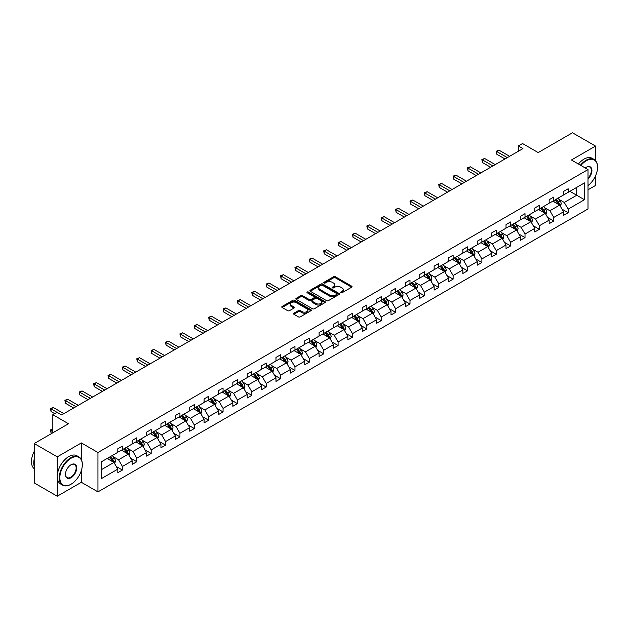 <?xml version="1.0" encoding="UTF-8"?>
<svg xmlns="http://www.w3.org/2000/svg" width="629" height="629" viewBox="0 0 629 629"><rect width="100%" height="100%" fill="white"/><g stroke="black" fill="none" stroke-linecap="round" stroke-linejoin="round"><path stroke-width="0.94" d="M340.792 292.752A0.896 0.519 0 0 0 342.058 292.752L351.674 287.201A1.282 0.739 0 0 0 352.051 286.682A1.282 0.739 0 0 0 351.674 286.156L335.391 276.752A1.282 0.739 0 0 0 333.582 276.752L323.966 282.303A0.896 0.519 0 0 0 325.232 283.034L326.475 282.319A4.096 2.367 0 0 1 332.269 282.319L333.622 283.097A4.096 2.367 0 0 1 334.825 284.772A4.096 2.367 0 0 1 333.622 286.447L332.379 287.162A0.896 0.519 0 0 0 333.645 287.893L334.887 287.178A4.096 2.367 0 0 1 340.682 287.178L342.034 287.956A4.096 2.367 0 0 1 343.237 289.631A4.096 2.367 0 0 1 342.034 291.298L340.792 292.021A0.896 0.519 0 0 0 340.792 292.752L340.792 292.021M595.521 160.576L595.521 146.077L572.476 132.774L538.196 152.572L522.526 143.53L518.327 145.944L518.327 151.267M588.013 189.793L595.521 185.461L595.521 175.868M81.361 459.626L81.361 442.926L57.255 456.843L57.255 496.226L34.218 482.923L34.218 443.539L68.498 423.749L52.836 414.7L52.836 432.791M57.255 456.843L34.218 443.539M293.861 313.211A1.282 0.739 0 0 0 293.491 313.737A1.282 0.739 0 0 0 293.861 314.256L298.429 316.898A1.282 0.739 0 0 0 300.237 316.898L310.915 310.734A1.282 0.739 0 0 0 311.292 310.207A1.282 0.739 0 0 0 310.915 309.688L294.631 300.285A1.282 0.739 0 0 0 292.823 300.285L282.146 306.449A1.282 0.739 0 0 0 281.768 306.968A1.282 0.739 0 0 0 282.146 307.495L287.665 310.679A1.282 0.739 0 0 0 289.474 310.679L294.042 308.045A1.282 0.739 0 0 0 294.419 307.518A1.282 0.739 0 0 0 294.042 306.999L291.306 305.419A3.42 1.973 0 0 1 290.307 304.019A3.42 1.973 0 0 1 292.414 302.195A3.42 1.973 0 0 1 296.149 302.62L306.866 308.815A3.42 1.973 0 0 1 307.872 310.207A3.42 1.973 0 0 1 305.757 312.039A3.42 1.973 0 0 1 302.03 311.607L300.237 310.577A1.282 0.739 0 0 0 298.429 310.577L293.861 313.211L293.861 314.256L298.429 311.638L298.429 310.577M52.836 414.7L57.027 412.278L61.634 414.936L522.943 148.609L518.327 145.944M81.361 442.926L97.951 452.51L588.013 169.571L588.013 208.954L97.951 491.886L97.951 452.51M595.521 146.077L571.423 159.994L588.013 169.571M326.569 300.654A1.282 0.739 0 0 0 328.377 300.654L339.055 294.49A1.282 0.739 0 0 0 339.424 293.963A1.282 0.739 0 0 0 339.055 293.444L322.771 284.041A1.282 0.739 0 0 0 320.955 284.041L310.286 290.205A1.282 0.739 0 0 0 309.908 290.724A1.282 0.739 0 0 0 310.286 291.251L326.569 300.654M307.518 292.941A0.896 0.519 0 0 1 308.43 293.075L308.43 292.005L324.981 301.566A1.282 0.739 0 0 1 325.358 302.085A1.282 0.739 0 0 1 324.981 302.612L314.311 308.776A1.282 0.739 0 0 1 312.503 308.776L296.212 299.373L300.78 296.754L300.78 295.693L296.212 298.327A1.282 0.739 0 0 0 295.842 298.846A1.282 0.739 0 0 0 296.212 299.373L296.212 298.327M300.78 296.754A1.282 0.739 0 0 1 302.596 296.754L302.596 295.693A1.282 0.739 0 0 0 300.78 295.693M302.596 295.693L309.201 299.498A1.282 0.739 0 0 0 311.009 299.498L314.036 297.753A1.282 0.739 0 0 0 314.414 297.226A1.282 0.739 0 0 0 314.036 296.707L307.164 292.737A0.896 0.519 0 0 1 308.43 292.005M101.497 461.741L117.812 452.322L117.812 448.76L122.419 446.095L122.419 449.664L132.192 444.019L132.192 440.457L136.8 437.792L136.8 441.361L146.565 435.716L146.565 432.154L151.18 429.497L151.18 433.059L160.945 427.421L160.945 423.852L165.553 421.194L165.553 424.756L175.326 419.118L175.326 415.549L179.933 412.891L179.933 416.453L189.706 410.816L189.706 407.254L194.314 404.589L194.314 408.158L204.079 402.513L204.079 398.951L208.686 396.286L208.686 399.855L218.46 394.21L218.46 390.648L223.067 387.991L223.067 391.553L232.84 385.915L232.84 382.346L237.447 379.688L237.447 383.25L247.221 377.612L247.221 374.043L251.828 371.385L251.828 374.947L261.593 369.309L261.593 365.748L266.201 363.082L266.201 366.652L275.974 361.007L275.974 357.445L280.581 354.78L280.581 358.349L290.354 352.704L290.354 349.142L294.962 346.485L294.962 350.046L304.727 344.409L304.727 340.839L309.342 338.182L309.342 341.744L319.107 336.106L319.107 332.537L323.715 329.879L323.715 333.441L333.488 327.803L333.488 324.242L338.095 321.576L338.095 325.146L347.868 319.501L347.868 315.939L352.476 313.273L352.476 316.843L362.241 311.198L362.241 307.636L366.849 304.979L366.849 308.54L376.622 302.903L376.622 299.333L381.229 296.676L381.229 300.237L391.002 294.6L391.002 291.03L395.61 288.373L395.61 291.935L405.375 286.297L405.375 282.736L409.99 280.07L409.99 283.64L419.755 277.994L419.755 274.433L424.363 271.767L424.363 275.337L434.136 269.692L434.136 266.13L438.743 263.472L438.743 267.034L448.516 261.397L448.516 257.827L453.124 255.17L453.124 258.731L462.889 253.094L462.889 249.524L467.496 246.867L467.496 250.428L477.269 244.791L477.269 241.222L481.877 238.564L481.877 242.134L491.65 236.488L491.65 232.927L496.257 230.261L496.257 233.831L506.023 228.185L506.023 224.624L510.638 221.958L510.638 225.528L520.403 219.891L520.403 216.321L525.011 213.663L525.011 217.225L534.784 211.588L534.784 208.018L539.391 205.361L539.391 208.922L549.164 203.285L549.164 199.715L553.772 197.058L553.772 200.627L563.537 194.982L563.537 191.42L568.152 188.755L568.152 192.325L584.459 182.905L584.459 199.723L568.152 209.135L568.152 212.704L563.537 215.362L563.537 211.8L553.772 217.437L553.772 221.007L549.164 223.665L549.164 220.103L539.391 225.74L539.391 229.31L534.784 231.967L534.784 228.398L525.011 234.043L525.011 237.605L520.403 240.27L520.403 236.701L510.638 242.346L510.638 245.908L506.023 248.573L506.023 245.003L496.257 250.641L496.257 254.21L491.65 256.868L491.65 253.306L481.877 258.944L481.877 262.513L477.269 265.171L477.269 261.609L467.496 267.246L467.496 270.816L462.889 273.473L462.889 269.904L453.124 275.549L453.124 279.111L448.516 281.776L448.516 278.207L438.743 283.852L438.743 287.414L434.136 290.079L434.136 286.51L424.363 292.147L424.363 295.716L419.755 298.374L419.755 294.812L409.99 300.45L409.99 304.019L405.375 306.677L405.375 303.115L395.61 308.753L395.61 312.322L391.002 314.98L391.002 311.41L381.229 317.055L381.229 320.617L376.622 323.282L376.622 319.713L366.849 325.358L366.849 328.92L362.241 331.585L362.241 328.016L352.476 333.653L352.476 337.223L347.868 339.88L347.868 336.318L338.095 341.956L338.095 345.525L333.488 348.183L333.488 344.621L323.715 350.259L323.715 353.828L319.107 356.486L319.107 352.916L309.342 358.561L309.342 362.123L304.727 364.789L304.727 361.219L294.962 366.864L294.962 370.426L290.354 373.091L290.354 369.522L280.581 375.159L280.581 378.729L275.974 381.386L275.974 377.825L266.201 383.462L266.201 387.032L261.593 389.689L261.593 386.127L251.828 391.765L251.828 395.334L247.221 397.992L247.221 394.422L237.447 400.068L237.447 403.629L232.84 406.295L232.84 402.725L223.067 408.37L223.067 411.932L218.46 414.597L218.46 411.028L208.686 416.673L208.686 420.235L204.079 422.892L204.079 419.331L194.314 424.968L194.314 428.538L189.706 431.195L189.706 427.634L179.933 433.271L179.933 436.841L175.326 439.498L175.326 435.936L165.553 441.574L165.553 445.135L160.945 447.801L160.945 444.231L151.18 449.877L151.18 453.438L146.565 456.104L146.565 452.534L136.8 458.179L136.8 461.741L132.192 464.399L132.192 460.837L122.419 466.474L122.419 470.044L117.812 472.701L117.812 469.14L101.497 478.559L101.497 461.741M121.499 450.191L128.316 454.13L118.551 459.775L113.212 456.693M118.551 459.775L122.419 466.474M128.316 454.13L132.192 460.837M117.812 451.473L118.551 451.897L122.419 449.664M135.88 441.888L142.697 445.827L132.931 451.473L127.593 448.391M132.931 451.473L136.8 458.179M142.697 445.827L146.565 452.534M132.192 443.17L132.931 443.594L136.8 441.361M150.252 433.593L157.077 437.532L147.304 443.17L141.973 440.088M147.304 443.17L151.18 449.877M157.077 437.532L160.945 444.231M146.565 434.867L147.304 435.292L151.18 433.059M164.633 425.29L171.458 429.23L161.684 434.867L156.346 431.785M161.684 434.867L165.553 441.574M171.458 429.23L175.326 435.936M160.945 426.564L161.684 426.989L165.553 424.756M179.013 416.988L185.83 420.927L176.065 426.564L170.726 423.49M176.065 426.564L179.933 433.271M185.83 420.927L189.706 427.634M175.326 418.269L176.065 418.694L179.933 416.453M193.394 408.685L200.211 412.624L190.438 418.269L185.107 415.187M190.438 418.269L194.314 424.968M200.211 412.624L204.079 419.331M189.706 409.966L190.438 410.391L194.314 408.158M207.767 400.382L214.591 404.321L204.818 409.966L199.487 406.884M204.818 409.966L208.686 416.673M214.591 404.321L218.46 411.028M204.079 401.664L204.818 402.088L208.686 399.855M222.147 392.087L228.964 396.026L219.199 401.664L213.86 398.582M219.199 401.664L223.067 408.37M228.964 396.026L232.84 402.725M218.46 393.361L219.199 393.785L223.067 391.553M236.528 383.784L243.344 387.723L233.579 393.361L228.241 390.279M233.579 393.361L237.447 400.068M243.344 387.723L247.221 394.422M232.84 385.058L233.579 385.483L237.447 383.25M250.9 375.482L257.725 379.421L247.952 385.058L242.621 381.984M247.952 385.058L251.828 391.765M257.725 379.421L261.593 386.127M247.221 376.763L247.952 377.188L251.828 374.947M265.281 367.179L272.105 371.118L262.332 376.763L257.002 373.681M262.332 376.763L266.201 383.462M272.105 371.118L275.974 377.825M261.593 368.46L262.332 368.885L266.201 366.652M279.661 358.876L286.478 362.815L276.713 368.46L271.374 365.378M276.713 368.46L280.581 375.159M286.478 362.815L290.354 369.522M275.974 360.158L276.713 360.582L280.581 358.349M294.042 350.581L300.859 354.52L291.085 360.158L285.755 357.075M291.085 360.158L294.962 366.864M300.859 354.52L304.727 361.219M290.354 351.855L291.085 352.279L294.962 350.046M308.414 342.278L315.239 346.217L305.466 351.855L300.135 348.773M305.466 351.855L309.342 358.561M315.239 346.217L319.107 352.916M304.727 343.552L305.466 343.977L309.342 341.744M322.795 333.975L329.62 337.915L319.846 343.552L314.508 340.478M319.846 343.552L323.715 350.259M329.62 337.915L333.488 344.621M319.107 335.249L319.846 335.682L323.715 333.441M337.175 325.673L343.992 329.612L334.227 335.257L328.888 332.175M334.227 335.257L338.095 341.956M343.992 329.612L347.868 336.318M333.488 326.954L334.227 327.379L338.095 325.146M351.548 317.37L358.373 321.309L348.6 326.954L343.269 323.872M348.6 326.954L352.476 333.653M358.373 321.309L362.241 328.016M347.868 318.651L348.6 319.076L352.476 316.843M365.929 309.075L372.753 313.014L362.98 318.651L357.649 315.569M362.98 318.651L366.849 325.358M372.753 313.014L376.622 319.713M362.241 310.349L362.98 310.773L366.849 308.54M380.309 300.772L387.126 304.711L377.361 310.349L372.022 307.267M377.361 310.349L381.229 317.055M387.126 304.711L391.002 311.41M376.622 302.046L377.361 302.47L381.229 300.237M394.69 292.469L401.506 296.408L391.741 302.046L386.403 298.972M391.741 302.046L395.61 308.753M401.506 296.408L405.375 303.115M391.002 293.743L391.741 294.175L395.61 291.935M409.062 284.166L415.887 288.106L406.114 293.751L400.783 290.669M406.114 293.751L409.99 300.45M415.887 288.106L419.755 294.812M405.375 285.448L406.114 285.873L409.99 283.64M423.443 275.864L430.267 279.803L420.494 285.448L415.156 282.366M420.494 285.448L424.363 292.147M430.267 279.803L434.136 286.51M419.755 277.145L420.494 277.57L424.363 275.337M437.823 267.569L444.64 271.5L434.875 277.145L429.536 274.063M434.875 277.145L438.743 283.852M444.64 271.5L448.516 278.207M434.136 268.842L434.875 269.267L438.743 267.034M452.196 259.266L459.021 263.205L449.248 268.842L443.917 265.76M449.248 268.842L453.124 275.549M459.021 263.205L462.889 269.904M448.516 260.54L449.248 260.964L453.124 258.731M466.576 250.963L473.401 254.902L463.628 260.54L458.297 257.465M463.628 260.54L467.496 267.246M473.401 254.902L477.269 261.609M462.889 252.237L463.628 252.669L467.496 250.428M480.957 242.66L487.774 246.599L478.009 252.237L472.67 249.163M478.009 252.237L481.877 258.944M487.774 246.599L491.65 253.306M477.269 243.942L478.009 244.367L481.877 242.134M495.337 234.358L502.154 238.297L492.389 243.942L487.05 240.86M492.389 243.942L496.257 250.641M502.154 238.297L506.023 245.003M491.65 235.639L492.389 236.064L496.257 233.831M509.71 226.063L516.535 229.994L506.762 235.639L501.431 232.557M506.762 235.639L510.638 242.346M516.535 229.994L520.403 236.701M506.023 227.336L506.762 227.761L510.638 225.528M524.091 217.76L530.915 221.699L521.142 227.336L515.804 224.254M521.142 227.336L525.011 234.043M530.915 221.699L534.784 228.398M520.403 219.034L521.142 219.458L525.011 217.225M538.471 209.457L545.288 213.396L535.523 219.034L530.184 215.959M535.523 219.034L539.391 225.74M545.288 213.396L549.164 220.103M534.784 210.731L535.523 211.163L539.391 208.922M552.852 201.154L559.668 205.093L549.895 210.731L544.565 207.656M549.895 210.731L553.772 217.437M559.668 205.093L563.537 211.8M549.164 202.436L549.895 202.86L553.772 200.627M569.898 191.31L576.722 195.249L564.276 202.436L558.945 199.354M564.276 202.436L568.152 209.135M584.459 199.723L576.722 195.249L576.722 187.371L584.459 182.905M57.255 496.226L81.361 482.309L97.951 491.886M563.537 194.133L564.276 194.558L568.152 192.325M101.497 469.619L113.943 462.433L107.119 458.494M113.943 462.433L117.812 469.14M562.019 209.166L568.152 212.704M547.639 217.469L553.772 221.007M533.266 225.764L539.391 229.31M518.886 234.067L525.011 237.605M504.505 242.369L510.638 245.908M490.125 250.672L496.257 254.21M475.752 258.975L481.877 262.513M461.371 267.27L467.496 270.816M446.991 275.573L453.124 279.111M432.61 283.876L438.743 287.414M418.238 292.178L424.363 295.716M403.857 300.481L409.99 304.019M389.477 308.776L395.61 312.322M375.104 317.079L381.229 320.617M360.724 325.382L366.849 328.92M346.343 333.684L352.476 337.223M331.963 341.987L338.095 345.525M317.59 350.282L323.715 353.828M303.209 358.585L309.342 362.123M288.829 366.888L294.962 370.426M274.456 375.191L280.581 378.729M260.076 383.493L266.201 387.032M245.695 391.788L251.828 395.334M231.315 400.091L237.447 403.629M216.942 408.394L223.067 411.932M202.562 416.697L208.686 420.235M188.181 425L194.314 428.538M173.808 433.302L179.933 436.841M159.428 441.597L165.553 445.135M145.047 449.9L151.18 453.438M130.667 458.203L136.8 461.741M116.294 466.506L122.419 470.044M81.361 482.309L81.361 470.547M341.154 292.878L342.034 292.367A4.096 2.367 0 0 0 343.237 290.692L343.237 289.631M334.825 284.772L334.825 285.833A4.096 2.367 0 0 1 333.622 287.508L332.741 288.019M351.658 287.209L335.391 277.821A1.282 0.739 0 0 0 333.582 277.821L324.328 283.16M339.039 294.498L322.771 285.102A1.282 0.739 0 0 0 320.955 285.102L310.301 291.258L310.286 290.205M336.79 294.333A0.896 0.519 0 0 0 336.79 293.601L322.496 285.346A0.896 0.519 0 0 0 321.23 285.346L319.917 286.101A4.096 2.367 0 0 0 318.722 287.775A4.096 2.367 0 0 0 319.917 289.45L329.69 295.087A4.096 2.367 0 0 0 335.477 295.087L336.79 294.333L336.79 295.394A0.896 0.519 0 0 0 337.05 295.032L337.05 293.963M318.722 287.775L318.722 288.837A4.096 2.367 0 0 0 319.917 290.512L319.917 289.45M336.79 295.394L335.477 296.149A4.096 2.367 0 0 1 329.69 296.149L319.917 290.512M302.596 296.754L309.201 300.568A1.282 0.739 0 0 0 311.009 300.568L314.036 298.814A1.282 0.739 0 0 0 314.414 298.295L314.414 297.226M308.43 293.075L324.965 302.62M316.049 303.461A3.42 1.973 0 0 0 319.784 303.886A3.42 1.973 0 0 0 321.891 302.062A3.42 1.973 0 0 0 320.892 300.662L317.11 298.484A1.282 0.739 0 0 0 315.302 298.484L312.275 300.23A1.282 0.739 0 0 0 311.898 300.756A1.282 0.739 0 0 0 312.275 301.275L316.049 303.461L316.049 304.522A3.42 1.973 0 0 0 319.784 304.955A3.42 1.973 0 0 0 321.891 303.123L321.891 302.062M311.898 300.756L311.898 301.818A1.282 0.739 0 0 0 312.275 302.345L312.275 301.275M316.049 304.522L312.275 302.345M307.872 310.207L307.872 311.276A3.42 1.973 0 0 1 305.757 313.1A3.42 1.973 0 0 1 302.03 312.668L300.237 311.638A1.282 0.739 0 0 0 298.429 311.638M290.307 304.019L290.307 305.081A3.42 1.973 0 0 0 291.306 306.48L291.306 305.419M294.026 308.053L291.306 306.48M310.899 310.742L294.631 301.346A1.282 0.739 0 0 0 292.823 301.346L282.162 307.502L282.146 306.449M560.368 206.304L561.217 203.859A3.452 1.997 -120 0 0 560.117 200.918L558.049 198.159M554.338 202.011L553.434 200.816M559.157 204.802L559.354 204.008A3.452 1.997 -120 0 0 558.363 201.933L556.295 199.165M555.431 199.668L557.703 202.703A1.761 1.014 60 0 1 558.025 203.238L559.354 204.008M555.187 199.802L557.255 202.569A3.452 1.997 60 0 1 558.12 204.197M507.32 157.627L496.745 151.526L499.049 150.197L509.624 156.299M505.016 158.956L496.745 154.184L496.745 151.526L496.242 151.235L499.049 150.197M496.745 154.184L496.242 151.235M588.013 185.602A15.906 9.183 120 0 0 597.55 167.259A15.906 9.183 120 0 0 586.307 160.765A15.906 9.183 120 0 0 580.913 165.474M580.433 165.199A16.291 9.404 -60 0 1 586.031 160.285A16.291 9.404 -60 0 1 594.177 159.483A16.291 9.404 -60 0 1 597.55 166.937A16.291 9.404 -60 0 1 597.55 167.102M585.253 167.982A7.949 4.592 -60 0 1 586.307 167.259L586.307 167.259A7.949 4.592 -60 0 1 591.858 169.547A7.949 4.592 -60 0 1 588.013 178.951M578.405 164.027A16.291 9.404 -60 0 1 584.003 159.121A16.291 9.404 -60 0 1 592.148 158.311L594.177 159.483M588.013 178.18A7.564 4.364 120 0 0 589.805 167.047A7.564 4.364 120 0 0 586.165 167.345M70.81 484.354L71.085 484.196A15.906 9.183 120 0 0 82.328 464.721A15.906 9.183 120 0 0 71.085 458.226A15.906 9.183 120 0 0 59.841 477.702A15.906 9.183 120 0 0 71.085 484.196L70.81 484.354A16.291 9.404 -60 0 1 62.656 485.163A16.291 9.404 -60 0 1 60.164 472.104A16.291 9.404 -60 0 1 70.81 457.747A16.291 9.404 -60 0 1 78.955 456.945A16.291 9.404 -60 0 1 82.328 464.399A16.291 9.404 -60 0 1 82.328 464.564M71.085 477.702A7.949 4.592 -60 0 1 65.463 474.455A7.949 4.592 -60 0 1 71.085 464.721L71.085 464.721A7.949 4.592 -60 0 1 76.707 467.968A7.949 4.592 -60 0 1 71.085 477.702M65.463 474.297A7.564 4.364 120 0 0 67.028 477.6A7.564 4.364 120 0 0 70.81 477.222A7.564 4.364 120 0 0 75.747 470.563A7.564 4.364 120 0 0 74.584 464.509A7.564 4.364 120 0 0 70.943 464.8M62.656 485.163L60.636 483.992A16.291 9.404 -60 0 1 58.135 470.94A16.291 9.404 -60 0 1 68.781 456.575A16.291 9.404 -60 0 1 76.927 455.773L78.955 456.945M34.218 466.427A16.291 9.404 -60 0 1 34.218 458.973M34.218 468.684A16.291 9.404 -60 0 1 34.218 451.394M545.988 214.607L546.837 212.162A3.452 1.997 -120 0 0 545.736 209.221L543.668 206.454M539.957 210.314L539.061 209.119M544.777 213.097L544.973 212.311A3.452 1.997 -120 0 0 543.983 210.228L541.915 207.468M541.05 207.971L543.33 211.006A1.761 1.014 60 0 1 543.645 211.541L544.973 212.311M540.806 208.105L542.882 210.872A3.452 1.997 60 0 1 543.739 212.5M531.615 222.91L532.456 220.464A3.452 1.997 -120 0 0 531.356 217.524L529.288 214.756M525.577 218.617L524.68 217.422M530.404 221.4L530.593 220.606A3.452 1.997 -120 0 0 529.61 218.53L527.534 215.771M526.67 216.266L528.95 219.309A1.761 1.014 60 0 1 529.272 219.843L530.593 220.606M526.434 216.407L528.502 219.167A3.452 1.997 60 0 1 529.359 220.803M492.939 165.93L482.364 159.829L484.668 158.492L495.243 164.601M490.636 167.259L482.364 162.486L482.364 159.829L481.861 159.53L484.668 158.492M482.364 162.486L481.861 159.53M478.559 174.233L467.992 168.124L470.295 166.795L480.863 172.896M476.255 175.562L467.992 170.789L467.992 168.124L467.481 167.833L470.295 166.795M467.992 170.789L467.481 167.833M517.235 231.213L518.084 228.759A3.452 1.997 -120 0 0 516.983 225.819L514.907 223.059M511.196 226.92L510.3 225.717M516.024 229.703L516.22 228.909A3.452 1.997 -120 0 0 515.23 226.833L513.162 224.073M512.297 224.569L514.569 227.612A1.761 1.014 60 0 1 514.892 228.146L516.22 228.909M512.053 224.71L514.121 227.47A3.452 1.997 60 0 1 514.986 229.105M464.178 182.528L453.611 176.427L455.915 175.098L466.482 181.199M461.875 183.865L453.611 179.092L453.611 176.427L453.1 176.136L455.915 175.098M453.611 179.092L453.1 176.136M502.854 239.515L503.703 237.062A3.452 1.997 -120 0 0 502.602 234.122L500.535 231.362M496.824 235.222L495.927 234.019M501.643 238.006L501.84 237.212A3.452 1.997 -120 0 0 500.849 235.136L498.781 232.368M497.916 232.872L500.197 235.914A1.761 1.014 60 0 1 500.511 236.449L501.84 237.212M497.673 233.013L499.74 235.773A3.452 1.997 60 0 1 500.605 237.4M449.806 190.831L439.231 184.729L441.534 183.401L452.109 189.502M447.502 192.16L439.231 187.387L439.231 184.729L438.728 184.439L441.534 183.401M439.231 187.387L438.728 184.439M488.481 247.81L489.323 245.365A3.452 1.997 -120 0 0 488.222 242.424L486.154 239.665M482.443 243.517L481.547 242.322M487.271 246.309L487.459 245.514A3.452 1.997 -120 0 0 486.469 243.439L484.401 240.671M483.536 241.174L485.816 244.209A1.761 1.014 60 0 1 486.131 244.744L487.459 245.514M483.3 241.308L485.368 244.076A3.452 1.997 60 0 1 486.225 245.703M435.425 199.134L424.85 193.032L427.154 191.703L437.729 197.805M433.122 200.462L424.85 195.69L424.85 193.032L424.347 192.741L427.154 191.703M424.85 195.69L424.347 192.741M474.101 256.113L474.95 253.668A3.452 1.997 -120 0 0 473.841 250.727L471.774 247.96M468.062 251.82L467.166 250.625M472.89 254.603L473.079 253.817A3.452 1.997 -120 0 0 472.096 251.734L470.02 248.974M469.155 249.477L471.436 252.512A1.761 1.014 60 0 1 471.758 253.047L473.079 253.817M468.919 249.611L470.987 252.378A3.452 1.997 60 0 1 471.844 254.006M421.045 207.436L410.478 201.335L412.781 199.998L423.348 206.108M418.741 208.765L410.478 203.993L410.478 201.335L409.966 201.036L412.781 199.998M410.478 203.993L409.966 201.036M459.72 264.416L460.57 261.971A3.452 1.997 -120 0 0 459.469 259.03L457.393 256.262M453.682 260.123L452.786 258.928M458.51 262.906L458.706 262.112A3.452 1.997 -120 0 0 457.715 260.036L455.648 257.277M454.783 257.772L457.055 260.815A1.761 1.014 60 0 1 457.377 261.349L458.706 262.112M454.539 257.914L456.607 260.673A3.452 1.997 60 0 1 457.472 262.309M406.672 215.739L396.097 209.63L398.401 208.301L408.976 214.403M404.361 217.068L396.097 212.295L396.097 209.63L395.594 209.339L398.401 208.301M396.097 212.295L395.594 209.339M445.34 272.719L446.189 270.266A3.452 1.997 -120 0 0 445.088 267.325L443.02 264.565M439.309 268.426L438.413 267.223M444.129 271.209L444.326 270.415A3.452 1.997 -120 0 0 443.335 268.339L441.267 265.58M440.402 266.075L442.682 269.118A1.761 1.014 60 0 1 442.997 269.652L444.326 270.415M440.158 266.216L442.234 268.976A3.452 1.997 60 0 1 443.091 270.612M392.292 224.034L381.717 217.933L384.02 216.604L394.595 222.705M389.988 225.371L381.717 220.598L381.717 217.933L381.213 217.642L384.02 216.604M381.717 220.598L381.213 217.642M430.967 281.021L431.809 278.568A3.452 1.997 -120 0 0 430.708 275.628L428.64 272.868M424.929 276.729L424.032 275.526M429.756 279.512L429.945 278.718A3.452 1.997 -120 0 0 428.962 276.642L426.887 273.874M426.022 274.378L428.302 277.42A1.761 1.014 60 0 1 428.624 277.955L429.945 278.718M425.786 274.519L427.854 277.279A3.452 1.997 60 0 1 428.711 278.906M377.911 232.337L367.344 226.236L369.648 224.907L380.215 231.008M375.607 233.666L367.344 228.893L367.344 226.236L366.833 225.945L369.648 224.907M367.344 228.893L366.833 225.945M416.587 289.316L417.436 286.871A3.452 1.997 -120 0 0 416.335 283.931L414.259 281.171M410.548 285.023L409.652 283.828M415.376 287.815L415.572 287.021A3.452 1.997 -120 0 0 414.582 284.945L412.514 282.177M411.649 282.68L413.921 285.715A1.761 1.014 60 0 1 414.244 286.25L415.572 287.021M411.405 282.814L413.473 285.582A3.452 1.997 60 0 1 414.338 287.209M363.531 240.64L352.963 234.538L355.267 233.21L365.834 239.311M361.227 241.968L352.963 237.196L352.963 234.538L352.452 234.247L355.267 233.21M352.963 237.196L352.452 234.247M402.206 297.619L403.055 295.174A3.452 1.997 -120 0 0 401.955 292.233L399.887 289.466M396.176 293.326L395.271 292.131M400.995 296.11L401.192 295.323A3.452 1.997 -120 0 0 400.201 293.24L398.133 290.48M397.269 290.983L399.541 294.018A1.761 1.014 60 0 1 399.863 294.553L401.192 295.323M397.025 291.117L399.093 293.885A3.452 1.997 60 0 1 399.958 295.512M349.158 248.942L338.583 242.841L340.887 241.505L351.462 247.614M346.854 250.271L338.583 245.499L338.583 242.841L338.08 242.542L340.887 241.505M338.583 245.499L338.08 242.542M387.826 305.922L388.675 303.477A3.452 1.997 -120 0 0 387.574 300.536L385.506 297.769M381.795 301.629L380.899 300.434M386.623 304.412L386.811 303.618A3.452 1.997 -120 0 0 385.821 301.543L383.753 298.783M382.888 299.278L385.168 302.321A1.761 1.014 60 0 1 385.483 302.856L386.811 303.618M382.644 299.42L384.72 302.179A3.452 1.997 60 0 1 385.577 303.815M334.777 257.245L324.202 251.136L326.506 249.807L337.081 255.909M332.474 258.574L324.202 253.802L324.202 251.136L323.699 250.845L326.506 249.807M324.202 253.802L323.699 250.845M373.453 314.225L374.302 311.772A3.452 1.997 -120 0 0 373.194 308.831L371.126 306.071M367.415 309.932L366.518 308.729M372.242 312.715L372.431 311.921A3.452 1.997 -120 0 0 371.448 309.845L369.372 307.086M368.508 307.581L370.788 310.624A1.761 1.014 60 0 1 371.11 311.158L372.431 311.921M368.272 307.723L370.339 310.482A3.452 1.997 60 0 1 371.196 312.118M320.397 265.54L309.83 259.439L312.133 258.11L322.701 264.211M318.093 266.877L309.83 262.104L309.83 259.439L309.319 259.148L312.133 258.11M309.83 262.104L309.319 259.148M359.073 322.528L359.922 320.075A3.452 1.997 -120 0 0 358.821 317.134L356.745 314.374M353.034 318.235L352.138 317.032M357.862 321.018L358.058 320.224A3.452 1.997 -120 0 0 357.068 318.148L355 315.381M354.135 315.884L356.407 318.927A1.761 1.014 60 0 1 356.729 319.461L358.058 320.224M353.891 316.025L355.959 318.785A3.452 1.997 60 0 1 356.824 320.413M306.024 273.843L295.449 267.742L297.753 266.413L308.328 272.514M303.713 275.172L295.449 270.399L295.449 267.742L294.938 267.451L297.753 266.413M295.449 270.399L294.938 267.451M344.692 330.823L345.541 328.377A3.452 1.997 -120 0 0 344.44 325.437L342.373 322.677M338.661 326.53L337.765 325.335M343.481 329.321L343.678 328.527A3.452 1.997 -120 0 0 342.687 326.451L340.619 323.683M339.754 324.187L342.034 327.222A1.761 1.014 60 0 1 342.349 327.756L343.678 328.527M339.511 324.32L341.586 327.088A3.452 1.997 60 0 1 342.443 328.715M291.644 282.146L281.069 276.045L283.372 274.716L293.947 280.817M289.34 283.475L281.069 278.702L281.069 276.045L280.565 275.754L283.372 274.716M281.069 278.702L280.565 275.754M330.319 339.125L331.161 336.68A3.452 1.997 -120 0 0 330.06 333.74L327.992 330.972M324.281 334.832L323.385 333.637M329.109 337.616L329.297 336.829A3.452 1.997 -120 0 0 328.307 334.746L326.239 331.986M325.374 332.489L327.654 335.524A1.761 1.014 60 0 1 327.976 336.059L329.297 336.829M325.138 332.623L327.206 335.391A3.452 1.997 60 0 1 328.063 337.018M277.263 290.449L266.696 284.347L269 283.011L279.567 289.12M274.959 291.777L266.696 287.005L266.696 284.347L266.185 284.049L269 283.011M266.696 287.005L266.185 284.049M315.939 347.428L316.788 344.983A3.452 1.997 -120 0 0 315.679 342.042L313.612 339.275M309.9 343.135L309.004 341.94M314.728 345.919L314.917 345.124A3.452 1.997 -120 0 0 313.934 343.049L311.866 340.289M310.993 340.784L313.273 343.827A1.761 1.014 60 0 1 313.596 344.362L314.917 345.124M310.757 340.926L312.825 343.686A3.452 1.997 60 0 1 313.69 345.321M262.883 298.751L252.315 292.642L254.619 291.313L265.186 297.415M260.579 300.08L252.315 295.308L252.315 292.642L251.804 292.351L254.619 291.313M252.315 295.308L251.804 292.351M301.558 355.731L302.407 353.278A3.452 1.997 -120 0 0 301.307 350.337L299.239 347.578M295.528 351.438L294.624 350.235M300.348 354.221L300.544 353.427A3.452 1.997 -120 0 0 299.553 351.352L297.486 348.592M296.621 349.087L298.893 352.13A1.761 1.014 60 0 1 299.215 352.665L300.544 353.427M296.377 349.229L298.445 351.988A3.452 1.997 60 0 1 299.31 353.624M248.51 307.046L237.935 300.945L240.239 299.616L250.814 305.718M246.206 308.383L237.935 303.61L237.935 300.945L237.432 300.654L240.239 299.616M237.935 303.61L237.432 300.654M287.178 364.034L288.027 361.581A3.452 1.997 -120 0 0 286.926 358.64L284.858 355.88M281.147 359.741L280.251 358.538M285.967 362.524L286.164 361.73A3.452 1.997 -120 0 0 285.173 359.654L283.105 356.887M282.24 357.39L284.52 360.433A1.761 1.014 60 0 1 284.835 360.967L286.164 361.73M281.996 357.531L284.072 360.291A3.452 1.997 60 0 1 284.929 361.919M234.13 315.349L223.554 309.248L225.858 307.919L236.433 314.02M231.826 316.678L223.554 311.905L223.554 309.248L223.051 308.957L225.858 307.919M223.554 311.905L223.051 308.957M272.805 372.329L273.654 369.883A3.452 1.997 -120 0 0 272.546 366.943L270.478 364.183M266.767 368.036L265.87 366.841M271.594 370.827L271.783 370.033A3.452 1.997 -120 0 0 270.8 367.957L268.725 365.19M267.86 365.693L270.14 368.728A1.761 1.014 60 0 1 270.462 369.262L271.783 370.033M267.624 365.826L269.692 368.594A3.452 1.997 60 0 1 270.549 370.222M219.749 323.652L209.182 317.551L211.486 316.222L222.053 322.323M217.445 324.981L209.182 320.208L209.182 317.551L208.671 317.26L211.486 316.222M209.182 320.208L208.671 317.26M258.425 380.631L259.274 378.186A3.452 1.997 -120 0 0 258.173 375.246L256.097 372.478M252.386 376.339L251.49 375.143M257.214 379.122L257.41 378.336A3.452 1.997 -120 0 0 256.42 376.252L254.352 373.492M253.487 373.996L255.759 377.03A1.761 1.014 60 0 1 256.082 377.565L257.41 378.336M253.243 374.129L255.311 376.897A3.452 1.997 60 0 1 256.176 378.524M205.368 331.955L194.801 325.853L197.105 324.517L207.68 330.626M203.065 333.284L194.801 328.511L194.801 325.853L194.29 325.555L197.105 324.517M194.801 328.511L194.29 325.555M244.044 388.934L244.893 386.489A3.452 1.997 -120 0 0 243.793 383.548L241.725 380.781M238.014 384.641L237.117 383.446M242.833 387.425L243.03 386.631A3.452 1.997 -120 0 0 242.039 384.555L239.971 381.795M239.106 382.29L241.387 385.333A1.761 1.014 60 0 1 241.701 385.868L243.03 386.631M238.863 382.432L240.931 385.192A3.452 1.997 60 0 1 241.795 386.827M190.996 340.258L180.421 334.148L182.725 332.82L193.3 338.921M188.692 341.586L180.421 336.814L180.421 334.148L179.918 333.857L182.725 332.82M180.421 336.814L179.918 333.857M229.671 397.237L230.513 394.784A3.452 1.997 -120 0 0 229.412 391.843L227.344 389.084M223.633 392.944L222.737 391.741M228.461 395.727L228.649 394.933A3.452 1.997 -120 0 0 227.659 392.858L225.591 390.098M224.726 390.593L227.006 393.636A1.761 1.014 60 0 1 227.321 394.171L228.649 394.933M224.49 390.735L226.558 393.495A3.452 1.997 60 0 1 227.415 395.13M176.615 348.552L166.04 342.451L168.352 341.122L178.919 347.224M174.312 349.889L166.04 345.117L166.04 342.451L165.537 342.16L168.352 341.122M166.04 345.117L165.537 342.16M215.291 405.54L216.14 403.087A3.452 1.997 -120 0 0 215.032 400.146L212.964 397.386M209.253 401.247L208.356 400.044M214.08 404.03L214.269 403.236A3.452 1.997 -120 0 0 213.286 401.16L211.218 398.393M210.345 398.896L212.626 401.939A1.761 1.014 60 0 1 212.948 402.474L214.269 403.236M210.11 399.038L212.177 401.797A3.452 1.997 60 0 1 213.042 403.425M162.235 356.855L151.668 350.754L153.971 349.425L164.539 355.527M159.931 358.184L151.668 353.412L151.668 350.754L151.157 350.463L153.971 349.425M151.668 353.412L151.157 350.463M200.91 413.835L201.76 411.39A3.452 1.997 -120 0 0 200.659 408.449L198.591 405.689M194.88 409.542L193.976 408.347M199.7 412.333L199.896 411.539A3.452 1.997 -120 0 0 198.906 409.463L196.838 406.696M195.973 407.199L198.245 410.234A1.761 1.014 60 0 1 198.567 410.768L199.896 411.539M195.729 407.333L197.797 410.1A3.452 1.997 60 0 1 198.662 411.728M147.862 365.158L137.287 359.057L139.591 357.728L150.166 363.829M145.558 366.487L137.287 361.714L137.287 359.057L136.784 358.766L139.591 357.728M137.287 361.714L136.784 358.766M186.53 422.138L187.379 419.692A3.452 1.997 -120 0 0 186.278 416.752L184.211 413.984M180.499 417.845L179.603 416.65M185.319 420.628L185.516 419.842A3.452 1.997 -120 0 0 184.525 417.758L182.457 414.998M181.592 415.502L183.872 418.537A1.761 1.014 60 0 1 184.187 419.071L185.516 419.842M181.349 415.635L183.424 418.403A3.452 1.997 60 0 1 184.281 420.03M133.482 373.461L122.907 367.36L125.21 366.023L135.785 372.132M131.178 374.79L122.907 370.017L122.907 367.36L122.403 367.061L125.21 366.023M122.907 370.017L122.403 367.061M172.157 430.44L172.999 427.995A3.452 1.997 -120 0 0 171.898 425.055L169.83 422.287M166.119 426.147L165.223 424.952M170.946 428.931L171.135 428.137A3.452 1.997 -120 0 0 170.152 426.061L168.077 423.301M167.212 423.797L169.492 426.839A1.761 1.014 60 0 1 169.814 427.374L171.135 428.137M166.976 423.938L169.044 426.698A3.452 1.997 60 0 1 169.901 428.333M119.101 381.764L108.534 375.655L110.838 374.326L121.405 380.427M116.797 383.092L108.534 378.32L108.534 375.655L108.023 375.364L110.838 374.326M108.534 378.32L108.023 375.364M157.777 438.743L158.626 436.29A3.452 1.997 -120 0 0 157.525 433.35L155.449 430.59M151.738 434.45L150.842 433.247M156.566 437.234L156.763 436.44A3.452 1.997 -120 0 0 155.772 434.364L153.704 431.604M152.839 432.099L155.111 435.142A1.761 1.014 60 0 1 155.434 435.677L156.763 436.44M152.595 432.241L154.663 435.001A3.452 1.997 60 0 1 155.528 436.636M104.721 390.059L94.153 383.957L96.457 382.629L107.024 388.73M102.417 391.395L94.153 386.623L94.153 383.957L93.642 383.666L96.457 382.629M94.153 386.623L93.642 383.666M143.396 447.046L144.245 444.593A3.452 1.997 -120 0 0 143.145 441.652L141.077 438.893M137.366 442.753L136.469 441.55M142.185 445.536L142.382 444.742A3.452 1.997 -120 0 0 141.391 442.667L139.323 439.899M138.459 440.402L140.739 443.445A1.761 1.014 60 0 1 141.053 443.98L142.382 444.742M138.215 440.544L140.283 443.303A3.452 1.997 60 0 1 141.148 444.931M90.348 398.361L79.773 392.26L82.077 390.931L92.652 397.033M88.044 399.69L79.773 394.918L79.773 392.26L79.27 391.969L82.077 390.931M79.773 394.918L79.27 391.969M129.024 455.341L129.865 452.896A3.452 1.997 -120 0 0 128.764 449.955L126.696 447.195M122.985 451.048L122.089 449.853M127.813 453.839L128.002 453.045A3.452 1.997 -120 0 0 127.011 450.969L124.943 448.202M124.078 448.705L126.358 451.74A1.761 1.014 60 0 1 126.673 452.275L128.002 453.045M123.842 448.839L125.91 451.606A3.452 1.997 60 0 1 126.767 453.234M75.967 406.664L65.392 400.563L67.696 399.234L78.271 405.335M73.664 407.993L65.392 403.22L65.392 400.563L64.889 400.272L67.696 399.234M65.392 403.22L64.889 400.272M114.643 463.644L115.492 461.199A3.452 1.997 -120 0 0 114.384 458.258L112.316 455.49M108.605 459.351L107.708 458.156M52.836 429.096L51.02 430.15L51.02 432.807L51.908 433.326M113.432 462.134L113.621 461.348A3.452 1.997 -120 0 0 112.638 459.264L110.562 456.505M109.698 457.008L111.978 460.043A1.761 1.014 60 0 1 112.3 460.577L113.621 461.348M109.462 457.141L111.53 459.909A3.452 1.997 60 0 1 112.387 461.537M51.02 432.807L50.509 429.859L52.836 431.195M50.509 429.859L52.836 428.947M56.98 412.302L51.02 408.866L53.323 407.529L63.891 413.638M54.676 413.638L51.02 411.523L51.02 408.866L50.509 408.567L53.323 407.529M51.02 411.523L50.509 408.567M342.034 292.367L342.034 291.298M332.379 287.893L332.379 287.162M333.622 287.508L333.622 286.447M323.966 283.034L323.966 282.303M333.582 277.821L333.582 276.752M335.391 277.821L335.391 276.752M351.674 287.201L351.674 286.156M320.955 285.102L320.955 284.041M322.771 285.102L322.771 284.041M339.055 294.49L339.055 293.444M329.69 296.149L329.69 295.087M335.477 296.149L335.477 295.087M309.201 300.568L309.201 299.498M311.009 300.568L311.009 299.498M314.036 298.814L314.036 297.753M324.981 302.612L324.981 301.566M300.237 311.638L300.237 310.577M302.03 312.668L302.03 311.607M294.042 308.045L294.042 306.999M292.823 301.346L292.823 300.285M294.631 301.346L294.631 300.285M310.915 310.734L310.915 309.688M559.417 204.952L561.194 203.93M558.363 201.933L560.117 200.918M556.272 203.136L557.255 202.569M545.044 213.255L546.813 212.225M543.983 210.228L545.736 209.221M541.899 211.438L542.882 210.872M530.664 221.55L532.441 220.527M529.61 218.53L531.356 217.524M527.519 219.733L528.502 219.167M516.283 229.852L518.06 228.83M515.23 226.833L516.983 225.819M513.138 228.036L514.121 227.47M501.903 238.155L503.68 237.133M500.849 235.136L502.602 234.122M498.766 236.339L499.74 235.773M487.53 246.458L489.299 245.436M486.469 243.439L488.222 242.424M484.385 244.642L485.368 244.076M473.15 254.761L474.926 253.731M472.096 251.734L473.841 250.727M470.005 252.944L470.987 252.378M458.769 263.056L460.546 262.034M457.715 260.036L459.469 259.03M455.624 261.239L456.607 260.673M444.396 271.358L446.165 270.336M443.335 268.339L445.088 267.325M441.251 269.542L442.234 268.976M430.016 279.661L431.793 278.639M428.962 276.642L430.708 275.628M426.871 277.845L427.854 277.279M415.635 287.964L417.412 286.942M414.582 284.945L416.335 283.931M412.49 286.148L413.473 285.582M401.255 296.267L403.032 295.237M400.201 293.24L401.955 292.233M398.11 294.451L399.093 293.885M386.882 304.562L388.651 303.54M385.821 301.543L387.574 300.536M383.737 302.753L384.72 302.179M372.502 312.865L374.279 311.842M371.448 309.845L373.194 308.831M369.357 311.048L370.339 310.482M358.121 321.167L359.898 320.145M357.068 318.148L358.821 317.134M354.976 319.351L355.959 318.785M343.748 329.47L345.518 328.448M342.687 326.451L344.44 325.437M340.603 327.654L341.586 327.088M329.368 337.773L331.145 336.743M328.307 334.746L330.06 333.74M326.223 335.957L327.206 335.391M314.987 346.068L316.764 345.046M313.934 343.049L315.679 342.042M311.842 344.26L312.825 343.686M300.607 354.371L302.384 353.349M299.553 351.352L301.307 350.337M297.462 352.554L298.445 351.988M286.234 362.674L288.003 361.651M285.173 359.654L286.926 358.64M283.089 360.857L284.072 360.291M271.854 370.976L273.631 369.954M270.8 367.957L272.546 366.943M268.709 369.16L269.692 368.594M257.473 379.279L259.25 378.249M256.42 376.252L258.173 375.246M254.328 377.463L255.311 376.897M243.101 387.574L244.87 386.552M242.039 384.555L243.793 383.548M239.956 385.766L240.931 385.192M228.72 395.877L230.489 394.855M227.659 392.858L229.412 391.843M225.575 394.061L226.558 393.495M214.34 404.18L216.117 403.158M213.286 401.16L215.032 400.146M211.195 402.363L212.177 401.797M199.959 412.482L201.736 411.46M198.906 409.463L200.659 408.449M196.814 410.666L197.797 410.1M185.586 420.785L187.356 419.755M184.525 417.758L186.278 416.752M182.441 418.969L183.424 418.403M171.206 429.08L172.983 428.058M170.152 426.061L171.898 425.055M168.061 427.272L169.044 426.698M156.825 437.383L158.602 436.361M155.772 434.364L157.525 433.35M153.68 435.567L154.663 435.001M142.445 445.686L144.222 444.664M141.391 442.667L143.145 441.652M139.308 443.87L140.283 443.303M128.072 453.989L129.841 452.966M127.011 450.969L128.764 449.955M124.927 452.172L125.91 451.606M113.692 462.291L115.469 461.261M112.638 459.264L114.384 458.258M110.547 460.475L111.53 459.909"/></g></svg>
